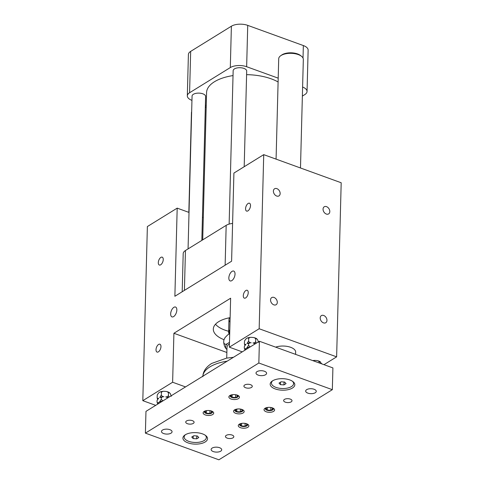 <?xml version="1.0" encoding="UTF-8"?>
<svg xmlns="http://www.w3.org/2000/svg" width="484" height="484" viewBox="0 0 484 484"><rect width="100%" height="100%" fill="white"/><g stroke="black" fill="none" stroke-linecap="round" stroke-linejoin="round"><path stroke-width="0.73" d="M188.833 212.361L191.446 112.693A12.312 5.754 1.5 0 1 191.652 111.707M205.319 107.339A12.312 5.754 1.5 0 1 206.178 107.424M276.08 159.127L278.711 58.758A12.312 5.754 1.5 0 1 280.647 55.763A12.312 5.754 1.5 0 1 298.289 54.583A12.312 5.754 1.5 0 1 301.544 56.313A12.312 5.754 1.5 0 1 303.329 59.399L300.485 167.984M259.412 341.25L145.968 411.37L145.394 433.132L258.843 363.012L332.333 389.68L332.907 367.919L259.412 341.25L258.843 363.012M271.639 407.649L272.879 408.992L270.78 410.293L267.247 410.039L267.307 407.564M270.78 410.293L270.852 407.492M241.189 409.228L242.43 410.571L240.33 411.866L236.797 411.618L236.857 409.137M240.33 411.866L240.403 409.071M236.482 394.896L237.723 396.233L235.623 397.533L232.09 397.279L230.656 395.731L232.296 394.714M232.09 397.279L232.151 394.805M236.797 411.618L235.363 410.063L237.003 409.053M267.247 410.039L265.813 408.49L267.452 407.474M235.623 397.533L235.696 394.732M210.734 410.807L211.974 412.15L209.874 413.445L206.347 413.191L204.913 411.642L206.553 410.632M206.347 413.191L206.408 410.716M191.731 437.034L193.83 435.739L197.363 435.987L198.791 437.542L196.692 438.837L193.164 438.583L191.731 437.034M209.874 413.445L209.953 410.644M193.164 438.583L193.225 436.108M196.692 438.837L196.77 435.945M245.896 423.567L247.13 424.904L245.031 426.204L245.11 423.403M245.031 426.204L241.504 425.95L240.07 424.401L241.71 423.385M241.504 425.95L241.564 423.476M273.206 408.23A4.066 1.9 1.5 0 1 272.619 409.93A4.066 1.9 1.5 0 1 267.446 410.384A4.066 1.9 1.5 0 1 265.516 408.03M242.756 409.809A4.066 1.9 1.5 0 1 242.169 411.509A4.066 1.9 1.5 0 1 236.997 411.957A4.066 1.9 1.5 0 1 235.067 409.603M238.049 395.47A4.066 1.9 1.5 0 1 237.463 397.17A4.066 1.9 1.5 0 1 232.29 397.624A4.066 1.9 1.5 0 1 230.36 395.271M212.307 411.388A4.066 1.9 1.5 0 1 211.72 413.082A4.066 1.9 1.5 0 1 206.547 413.536A4.066 1.9 1.5 0 1 204.617 411.182M205.198 435.201A11.084 5.179 1.5 0 1 204.2 440.531A11.084 5.179 1.5 0 1 189.401 441.565A11.084 5.179 1.5 0 1 185.445 434.686M247.463 424.141A4.066 1.9 1.5 0 1 246.876 425.841A4.066 1.9 1.5 0 1 241.704 426.295A4.066 1.9 1.5 0 1 239.774 423.942M265.044 408.278A5.294 2.474 1.5 0 1 273.841 408.641A5.294 2.474 1.5 0 1 273.587 411.376A5.294 2.474 1.5 0 1 266.327 411.811A5.294 2.474 1.5 0 1 264.857 408.405A5.294 2.474 1.5 0 1 265.044 408.278M234.595 409.857A5.294 2.474 1.5 0 1 243.392 410.214A5.294 2.474 1.5 0 1 243.137 412.955A5.294 2.474 1.5 0 1 235.871 413.384A5.294 2.474 1.5 0 1 234.407 409.978A5.294 2.474 1.5 0 1 234.595 409.857M229.888 395.525A5.294 2.474 1.5 0 1 238.685 395.882A5.294 2.474 1.5 0 1 238.43 398.622A5.294 2.474 1.5 0 1 231.171 399.052A5.294 2.474 1.5 0 1 229.7 395.646A5.294 2.474 1.5 0 1 229.888 395.525M185.299 434.771A12.312 5.754 1.5 0 1 205.761 435.606A12.312 5.754 1.5 0 1 205.162 441.977A12.312 5.754 1.5 0 1 188.276 442.981A12.312 5.754 1.5 0 1 184.864 435.062A12.312 5.754 1.5 0 1 185.299 434.771M204.145 411.436A5.294 2.474 1.5 0 1 212.942 411.793A5.294 2.474 1.5 0 1 212.688 414.534A5.294 2.474 1.5 0 1 205.422 414.963A5.294 2.474 1.5 0 1 203.958 411.557A5.294 2.474 1.5 0 1 204.145 411.436M239.302 424.19A5.294 2.474 1.5 0 1 248.098 424.553A5.294 2.474 1.5 0 1 247.844 427.287A5.294 2.474 1.5 0 1 240.578 427.723A5.294 2.474 1.5 0 1 239.114 424.317A5.294 2.474 1.5 0 1 239.302 424.19M283.963 384.895L280.43 384.647L278.996 383.098L281.095 381.797L284.628 382.051L286.062 383.6L283.963 384.895L284.035 382.009M280.43 384.647L280.49 382.172M292.463 381.265A11.084 5.179 1.5 0 1 291.465 386.589A11.084 5.179 1.5 0 1 276.673 387.624A11.084 5.179 1.5 0 1 272.71 380.745M272.565 380.835A12.312 5.754 1.5 0 1 293.026 381.67A12.312 5.754 1.5 0 1 292.433 388.041A12.312 5.754 1.5 0 1 275.541 389.045A12.312 5.754 1.5 0 1 272.129 381.12A12.312 5.754 1.5 0 1 272.565 380.835M145.394 433.132L218.889 459.8L332.333 389.68M244.716 384.992A4.187 1.954 1.5 0 1 249.417 384.393A4.187 1.954 1.5 0 1 252.279 386.329A4.187 1.954 1.5 0 1 251.468 387.442A4.187 1.954 1.5 0 1 246.767 388.047A4.187 1.954 1.5 0 1 243.906 386.111A4.187 1.954 1.5 0 1 244.716 384.992M257.034 371.633A5.294 2.474 1.5 0 1 262.981 370.865A5.294 2.474 1.5 0 1 266.599 373.321A5.294 2.474 1.5 0 1 265.577 374.731A5.294 2.474 1.5 0 1 259.63 375.493A5.294 2.474 1.5 0 1 256.012 373.043A5.294 2.474 1.5 0 1 257.034 371.633M284.441 399.409A4.187 1.954 1.5 0 1 289.142 398.804A4.187 1.954 1.5 0 1 292.003 400.746A4.187 1.954 1.5 0 1 291.193 401.859A4.187 1.954 1.5 0 1 286.492 402.464A4.187 1.954 1.5 0 1 283.63 400.522A4.187 1.954 1.5 0 1 284.441 399.409M306.693 389.65A5.294 2.474 1.5 0 1 312.64 388.882A5.294 2.474 1.5 0 1 316.258 391.338A5.294 2.474 1.5 0 1 315.235 392.748A5.294 2.474 1.5 0 1 309.288 393.51A5.294 2.474 1.5 0 1 305.67 391.06A5.294 2.474 1.5 0 1 306.693 389.65M226.264 435.37A4.187 1.954 1.5 0 1 230.965 434.765A4.187 1.954 1.5 0 1 233.826 436.701A4.187 1.954 1.5 0 1 233.016 437.82A4.187 1.954 1.5 0 1 228.315 438.419A4.187 1.954 1.5 0 1 225.453 436.483A4.187 1.954 1.5 0 1 226.264 435.37M212.155 448.081A5.294 2.474 1.5 0 1 218.102 447.319A5.294 2.474 1.5 0 1 221.714 449.769A5.294 2.474 1.5 0 1 220.698 451.185A5.294 2.474 1.5 0 1 214.751 451.947A5.294 2.474 1.5 0 1 211.133 449.491A5.294 2.474 1.5 0 1 212.155 448.081M186.54 420.953A4.187 1.954 1.5 0 1 191.24 420.348A4.187 1.954 1.5 0 1 194.096 422.29A4.187 1.954 1.5 0 1 193.291 423.403A4.187 1.954 1.5 0 1 188.591 424.008A4.187 1.954 1.5 0 1 185.729 422.066A4.187 1.954 1.5 0 1 186.54 420.953M162.497 430.064A5.294 2.474 1.5 0 1 168.444 429.302A5.294 2.474 1.5 0 1 172.062 431.752A5.294 2.474 1.5 0 1 171.04 433.162A5.294 2.474 1.5 0 1 165.092 433.93A5.294 2.474 1.5 0 1 161.474 431.474A5.294 2.474 1.5 0 1 162.497 430.064M229.126 344.106L229.434 343.882A13.546 6.328 -178.5 0 0 229.126 344.106A13.546 6.328 -178.5 0 0 226.996 347.397L226.712 358.112M226.173 348.782C224.842 347.312 224.013 345.128 223.687 342.224C224.201 344.348 225.423 344.826 227.371 343.658A14.925 6.976 -178.5 0 0 226.173 348.782L226.936 349.611M227.371 343.658L229.476 342.357M229.706 333.651L227.595 334.952L225.018 337.626L223.868 340.046L223.687 342.224M223.723 341.057L223.826 340.246M229.422 333.827A11.695 5.469 1.5 0 1 229.767 331.183M229.174 333.978A12.312 5.754 1.5 0 1 228.623 332.193A12.312 5.754 1.5 0 1 229.803 329.828M301.544 56.313L300.522 55.503A11.084 5.179 -178.5 0 0 297.593 53.948A11.084 5.179 -178.5 0 0 281.718 55.007L280.647 55.763M206.196 106.922A11.084 5.179 -178.5 0 0 205.331 106.831M172.625 382.239L173.907 333.27L230.632 298.211L229.349 347.179L259.164 328.745L263.726 154.644L233.911 173.072L231.6 261.215L174.875 296.275L177.186 208.132L147.372 226.56L142.81 400.667L172.625 382.239L185.523 386.916M177.186 208.132L189.014 212.428M202.439 217.298L203.298 217.606M142.81 400.667L155.709 405.35M159.914 392.052A6.219 2.904 1.5 0 1 159.95 392.034A6.219 2.904 1.5 0 1 164.088 391.29L165.855 391.417A6.219 2.904 1.5 0 1 168.771 392.27A6.219 2.904 1.5 0 1 169.231 392.524M168.771 392.27L170.295 393.54L171.33 396.275M157.572 399.312L157.143 397.757L157.264 394.847L158.819 392.724L159.865 392.076C160.676 391.586 161.19 391.786 161.402 392.669L161.341 394.968C161.716 396.033 162.582 396.62 163.949 396.729C162.582 396.644 161.686 397.11 161.257 398.114C161.045 397.225 160.531 397.025 159.726 397.515L161.341 394.968M263.726 154.644L341.19 182.752L336.628 356.853L323.977 364.676M259.164 328.745L336.628 356.853M229.349 347.179L242.248 351.856M275.656 347.143A12.312 5.754 1.5 0 1 290.624 347.294A12.312 5.754 1.5 0 1 295.663 352.116L295.603 354.379M247.215 338.098L247.167 338.116A6.219 2.904 1.5 0 1 247.215 338.098A6.219 2.904 1.5 0 1 251.359 337.348L253.12 337.475A6.219 2.904 1.5 0 1 256.036 338.328A6.219 2.904 1.5 0 1 256.502 338.588M256.036 338.328L257.561 339.605L258.595 342.333M244.843 345.376L244.408 343.821L244.529 340.905L246.084 338.782L247.13 338.135C247.941 337.644 248.455 337.844 248.667 338.733L248.607 341.032C248.982 342.091 249.853 342.678 251.214 342.793C249.847 342.708 248.951 343.168 248.522 344.172C248.31 343.289 247.802 343.089 246.991 343.573L248.607 341.032M312.724 360.592A6.219 2.904 1.5 0 1 314.915 360.411L316.681 360.538A6.219 2.904 1.5 0 1 319.597 361.391A6.219 2.904 1.5 0 1 320.063 361.651M319.597 361.391L321.836 363.901M302.367 96.092L304.793 94.592A11.695 5.469 -178.5 0 0 307.05 91.476L308.133 50.124A11.695 5.469 -178.5 0 0 303.347 45.55L247.729 25.368A11.695 5.469 -178.5 0 0 231.388 26.215L190.666 51.389A11.695 5.469 -178.5 0 0 188.403 54.504L187.326 95.856A11.695 5.469 -178.5 0 0 191.948 100.376M307.05 91.476A11.695 5.469 -178.5 0 0 302.603 87.029M278.203 78.166L246.646 66.719A11.695 5.469 -178.5 0 0 230.305 67.566L189.583 92.74A11.695 5.469 -178.5 0 0 187.326 95.856M205.373 105.246L206.232 105.554M230.009 322.102A12.312 5.754 1.5 0 1 228.95 319.682A12.312 5.754 1.5 0 1 229.743 317.734M246.598 74.663A40.632 18.991 -178.5 0 1 271.185 78.832A40.632 18.991 1.5 0 1 278.1 81.977M233.028 75.577A40.632 18.991 -178.5 0 0 214.412 81.772A40.632 18.991 -178.5 0 0 206.571 92.601L202.711 239.852M188.064 248.903L192.063 96.098A6.77 3.164 1.5 0 1 193.37 94.295A6.77 3.164 1.5 0 1 202.832 93.805A6.77 3.164 1.5 0 1 205.603 96.455L201.834 240.391M229.138 224.086L233.155 70.7A6.77 3.164 1.5 0 1 234.462 68.897A6.77 3.164 1.5 0 1 243.924 68.407A6.77 3.164 1.5 0 1 246.695 71.051L244.19 166.72M228.648 331.274A27.703 12.947 1.5 0 1 215.495 324.226M182.196 291.749L183.194 253.64A11.695 5.469 1.5 0 1 185.451 250.518L226.173 225.35A11.695 5.469 1.5 0 1 232.592 223.427M244.408 343.628C244.62 344.511 245.128 344.711 245.939 344.221L244.366 346.429M244.359 346.471L244.293 347.978C244.505 348.867 245.019 349.061 245.824 348.577A6.219 2.904 -178.5 0 0 245.11 350.089M244.971 350.18L244.293 347.978M247.04 343.555A6.219 2.904 1.5 0 1 247.076 343.537A6.219 2.904 1.5 0 1 251.214 342.793M255.207 343.846L252.981 342.914A6.219 2.904 1.5 0 1 255.576 343.622M157.143 397.564C157.354 398.453 157.863 398.653 158.673 398.163L157.1 400.365M157.094 400.407L157.028 401.92C157.239 402.803 157.748 403.003 158.558 402.519A6.219 2.904 -178.5 0 0 157.844 404.031M249.774 347.203A6.219 2.904 -178.5 0 0 246.876 347.929L248.492 345.382L250.21 346.937M245.824 348.577L246.876 347.929M252.981 342.914C254.342 342.999 255.243 342.539 255.673 341.535L256.109 343.289M157.699 404.116L157.028 401.92M159.768 397.491A6.219 2.904 1.5 0 1 159.805 397.479A6.219 2.904 1.5 0 1 163.949 396.729M167.942 397.787L165.716 396.856A6.219 2.904 1.5 0 1 168.311 397.558M162.509 401.145A6.219 2.904 -178.5 0 0 159.611 401.865L161.226 399.324L162.945 400.879M158.558 402.519L159.611 401.865M165.716 396.856C167.077 396.94 167.972 396.481 168.402 395.476L168.843 397.231M223.983 339.665A27.703 12.947 1.5 0 1 213.311 329.072A27.703 12.947 1.5 0 1 230.124 317.661M158.589 344.451A4.187 2.148 109.9 0 1 159.92 344.215A4.187 2.148 109.9 0 1 160.839 347.736A4.187 2.148 109.9 0 1 158.395 351.85A4.187 2.148 109.9 0 1 157.064 352.086A4.187 2.148 109.9 0 1 156.151 348.565A4.187 2.148 109.9 0 1 158.589 344.451M160.869 257.397A4.187 2.148 109.9 0 1 162.201 257.161A4.187 2.148 109.9 0 1 163.12 260.682A4.187 2.148 109.9 0 1 160.676 264.796A4.187 2.148 109.9 0 1 159.345 265.032A4.187 2.148 109.9 0 1 158.431 261.511A4.187 2.148 109.9 0 1 160.869 257.397M274.023 297.448A4.187 3.013 -121.7 0 1 277.108 300.957A4.187 3.013 -121.7 0 1 276.128 304.708A4.187 3.013 -121.7 0 1 273.829 304.847A4.187 3.013 -121.7 0 1 270.738 301.338A4.187 3.013 -121.7 0 1 271.724 297.587A4.187 3.013 -121.7 0 1 274.023 297.448M248.135 203.462A4.187 2.148 109.9 0 1 249.466 203.226A4.187 2.148 109.9 0 1 250.385 206.747A4.187 2.148 109.9 0 1 247.941 210.861A4.187 2.148 109.9 0 1 246.61 211.097A4.187 2.148 109.9 0 1 245.697 207.576A4.187 2.148 109.9 0 1 248.135 203.462M323.681 315.465A4.187 3.013 -121.7 0 1 326.767 318.974A4.187 3.013 -121.7 0 1 325.78 322.725A4.187 3.013 -121.7 0 1 323.481 322.864A4.187 3.013 -121.7 0 1 320.396 319.361A4.187 3.013 -121.7 0 1 321.382 315.604A4.187 3.013 -121.7 0 1 323.681 315.465M245.86 290.515A4.187 2.148 109.9 0 1 247.191 290.279A4.187 2.148 109.9 0 1 248.104 293.8A4.187 2.148 109.9 0 1 245.666 297.914A4.187 2.148 109.9 0 1 244.335 298.144A4.187 2.148 109.9 0 1 243.416 294.629A4.187 2.148 109.9 0 1 245.86 290.515M326.531 206.65A4.187 3.013 -121.7 0 1 329.616 210.159A4.187 3.013 -121.7 0 1 328.63 213.91A4.187 3.013 -121.7 0 1 326.331 214.049A4.187 3.013 -121.7 0 1 323.245 210.546A4.187 3.013 -121.7 0 1 324.232 206.789A4.187 3.013 -121.7 0 1 326.531 206.65M231.806 280.623A5.233 2.686 109.9 0 1 230.142 280.92A5.233 2.686 109.9 0 1 229.404 275.081A5.233 2.686 109.9 0 1 233.712 271.076A5.233 2.686 109.9 0 1 234.861 275.481A5.233 2.686 109.9 0 1 231.806 280.623M248.522 344.172L248.492 345.382M314.915 360.411L313.124 360.737M276.872 188.633A4.187 3.013 -121.7 0 1 279.958 192.142A4.187 3.013 -121.7 0 1 278.978 195.893A4.187 3.013 -121.7 0 1 276.679 196.032A4.187 3.013 -121.7 0 1 273.587 192.523A4.187 3.013 -121.7 0 1 274.573 188.772A4.187 3.013 -121.7 0 1 276.872 188.633M173.629 316.584A5.233 2.686 109.9 0 1 171.965 316.875A5.233 2.686 109.9 0 1 171.227 311.043A5.233 2.686 109.9 0 1 175.535 307.037A5.233 2.686 109.9 0 1 176.678 311.442A5.233 2.686 109.9 0 1 173.629 316.584M251.359 337.348C249.992 337.269 249.097 337.729 248.667 338.733M319.277 362.97L319.289 362.298C318.914 361.239 318.048 360.653 316.681 360.538M320.408 361.893C319.851 361.306 319.482 361.439 319.289 362.298M255.673 341.535L255.733 339.236C255.358 338.171 254.487 337.59 253.12 337.475M256.847 338.83C256.29 338.243 255.921 338.376 255.733 339.236M161.257 398.114L161.226 399.324M173.907 333.27L226.863 352.485M164.088 391.29C162.727 391.205 161.831 391.665 161.402 392.669M168.402 395.476L168.462 393.177C168.087 392.113 167.222 391.526 165.855 391.417M169.582 392.766C169.025 392.179 168.656 392.318 168.462 393.177M202.85 376.207A36.935 17.261 1.5 0 1 209.953 366.86A36.935 17.261 1.5 0 1 227.165 361.185M303.02 58.044L303.347 45.55M246.646 66.719L247.729 25.368M230.305 67.566L231.388 26.215M189.583 92.74L190.666 51.389M185.451 250.518L184.404 290.382M226.173 225.35L225.133 265.214M202.826 376.709C202.996 371.537 205.948 367.108 211.683 363.43L226.494 358.148L233.469 357.289M228.623 332.193L228.95 319.682"/></g></svg>
